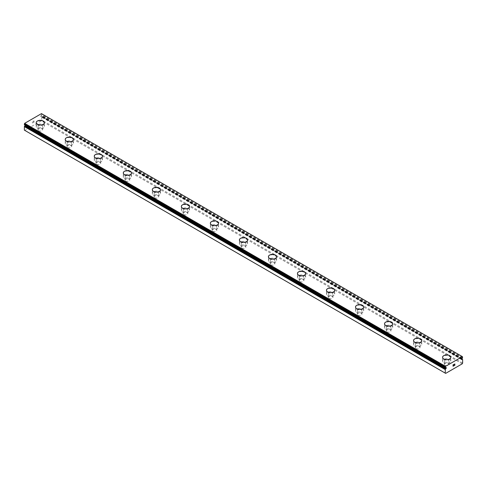 <?xml version="1.0" encoding="UTF-8"?>
<svg xmlns="http://www.w3.org/2000/svg" width="487" height="487" viewBox="0 0 487 487"><rect width="100%" height="100%" fill="white"/><g stroke="black" fill="none" stroke-linecap="round" stroke-linejoin="round"><path stroke-width="0.37" stroke-dasharray="2.44 1.83" d="M461.865 358.639L40.981 115.644L41.389 115.34A1.169 0.676 -60 0 1 41.705 114.786L41.474 113.623M24.35 130.132L24.788 130.382L41.328 120.831L41.766 120.076L41.705 116.454A1.169 0.676 -60 0 1 41.523 116.399A1.169 0.676 -60 0 1 41.389 116.271L40.61 116.551L40.981 115.644M38.68 130.735A2.307 1.333 0 0 0 41.2 131.027A2.307 1.333 0 0 0 42.625 129.798A2.307 1.333 0 0 0 41.949 128.854A2.307 1.333 0 0 0 39.429 128.562A2.307 1.333 0 0 0 38.004 129.798A2.307 1.333 0 0 0 38.68 130.735M38.68 127.387A2.307 1.333 0 0 0 41.2 127.673A2.307 1.333 0 0 0 42.625 126.443A2.307 1.333 0 0 0 41.949 125.5A2.307 1.333 0 0 0 39.429 125.214A2.307 1.333 0 0 0 38.004 126.443A2.307 1.333 0 0 0 38.68 127.387M44.42 122.681L44.42 122.675A4.103 2.368 180 0 1 44.42 122.681A4.103 2.368 180 0 1 41.888 124.873A4.103 2.368 180 0 1 37.414 124.355A4.103 2.368 180 0 1 36.208 122.681A4.103 2.368 180 0 1 36.208 122.675L36.208 122.681M67.711 147.494A2.307 1.333 0 0 0 70.225 147.786A2.307 1.333 0 0 0 71.65 146.55A2.307 1.333 0 0 0 70.974 145.613A2.307 1.333 0 0 0 68.46 145.321A2.307 1.333 0 0 0 67.029 146.55A2.307 1.333 0 0 0 67.711 147.494M67.711 144.146A2.307 1.333 0 0 0 70.225 144.432A2.307 1.333 0 0 0 71.65 143.202A2.307 1.333 0 0 0 70.974 142.259A2.307 1.333 0 0 0 68.46 141.973A2.307 1.333 0 0 0 67.029 143.202A2.307 1.333 0 0 0 67.711 144.146M73.446 139.44L73.446 139.428A4.103 2.368 180 0 1 73.446 139.44A4.103 2.368 180 0 1 70.913 141.632A4.103 2.368 180 0 1 66.439 141.114A4.103 2.368 180 0 1 65.234 139.44A4.103 2.368 180 0 1 65.234 139.434L65.234 139.428M96.736 164.253A2.307 1.333 0 0 0 99.251 164.545A2.307 1.333 0 0 0 100.675 163.309A2.307 1.333 0 0 0 99.999 162.372A2.307 1.333 0 0 0 97.485 162.08A2.307 1.333 0 0 0 96.061 163.309A2.307 1.333 0 0 0 96.736 164.253M96.736 160.905A2.307 1.333 0 0 0 99.251 161.191A2.307 1.333 0 0 0 100.675 159.961A2.307 1.333 0 0 0 99.999 159.018A2.307 1.333 0 0 0 97.485 158.725A2.307 1.333 0 0 0 96.061 159.961A2.307 1.333 0 0 0 96.736 160.905M102.471 156.187L102.471 156.199A4.103 2.368 180 0 1 102.471 156.199A4.103 2.368 180 0 1 99.938 158.385A4.103 2.368 180 0 1 95.464 157.873A4.103 2.368 180 0 1 94.265 156.199A4.103 2.368 180 0 1 94.265 156.193L94.265 156.187M125.762 181.012A2.307 1.333 0 0 0 128.276 181.304A2.307 1.333 0 0 0 129.7 180.068A2.307 1.333 0 0 0 129.025 179.125A2.307 1.333 0 0 0 126.51 178.839A2.307 1.333 0 0 0 125.086 180.068A2.307 1.333 0 0 0 125.762 181.012M125.762 177.664A2.307 1.333 0 0 0 128.276 177.95A2.307 1.333 0 0 0 129.7 176.72A2.307 1.333 0 0 0 129.025 175.777A2.307 1.333 0 0 0 126.51 175.484A2.307 1.333 0 0 0 125.086 176.72A2.307 1.333 0 0 0 125.762 177.664M131.496 172.958L131.496 172.946A4.103 2.368 180 0 1 131.496 172.958A4.103 2.368 180 0 1 128.964 175.143A4.103 2.368 180 0 1 124.489 174.632A4.103 2.368 180 0 1 123.29 172.958A4.103 2.368 180 0 1 123.29 172.952L123.29 172.946M154.787 197.771A2.307 1.333 0 0 0 157.307 198.057A2.307 1.333 0 0 0 158.732 196.827A2.307 1.333 0 0 0 158.056 195.884A2.307 1.333 0 0 0 155.536 195.597A2.307 1.333 0 0 0 154.111 196.827A2.307 1.333 0 0 0 154.787 197.771M154.787 194.416A2.307 1.333 0 0 0 157.307 194.709A2.307 1.333 0 0 0 158.732 193.479A2.307 1.333 0 0 0 158.056 192.535A2.307 1.333 0 0 0 155.536 192.243A2.307 1.333 0 0 0 154.111 193.479A2.307 1.333 0 0 0 154.787 194.416M160.527 189.717L160.527 189.705A4.103 2.368 180 0 1 160.527 189.717A4.103 2.368 180 0 1 157.989 191.902A4.103 2.368 180 0 1 153.521 191.391A4.103 2.368 180 0 1 152.315 189.717A4.103 2.368 180 0 1 152.315 189.711L152.315 189.705M183.812 214.53A2.307 1.333 0 0 0 186.332 214.816A2.307 1.333 0 0 0 187.757 213.586A2.307 1.333 0 0 0 187.081 212.642A2.307 1.333 0 0 0 184.561 212.356A2.307 1.333 0 0 0 183.136 213.586A2.307 1.333 0 0 0 183.812 214.53M183.812 211.175A2.307 1.333 0 0 0 186.332 211.468A2.307 1.333 0 0 0 187.757 210.232A2.307 1.333 0 0 0 187.081 209.294A2.307 1.333 0 0 0 184.561 209.002A2.307 1.333 0 0 0 183.136 210.232A2.307 1.333 0 0 0 183.812 211.175M189.553 206.47L189.553 206.47A4.103 2.368 180 0 1 187.02 208.661A4.103 2.368 180 0 1 182.546 208.15A4.103 2.368 180 0 1 181.341 206.47L181.341 206.464M212.843 231.288A2.307 1.333 0 0 0 215.357 231.575A2.307 1.333 0 0 0 216.782 230.345A2.307 1.333 0 0 0 216.106 229.401A2.307 1.333 0 0 0 213.592 229.115A2.307 1.333 0 0 0 212.162 230.345A2.307 1.333 0 0 0 212.843 231.288M212.843 227.934A2.307 1.333 0 0 0 215.357 228.226A2.307 1.333 0 0 0 216.782 226.991A2.307 1.333 0 0 0 216.106 226.053A2.307 1.333 0 0 0 213.592 225.761A2.307 1.333 0 0 0 212.162 226.991A2.307 1.333 0 0 0 212.843 227.934M218.578 223.229L218.578 223.229A4.103 2.368 180 0 1 216.045 225.42A4.103 2.368 180 0 1 211.571 224.909A4.103 2.368 180 0 1 210.366 223.229L210.366 223.223M241.869 248.047A2.307 1.333 0 0 0 244.383 248.333A2.307 1.333 0 0 0 245.807 247.104A2.307 1.333 0 0 0 245.131 246.16A2.307 1.333 0 0 0 242.617 245.874A2.307 1.333 0 0 0 241.193 247.104A2.307 1.333 0 0 0 241.869 248.047M241.869 244.693A2.307 1.333 0 0 0 244.383 244.985A2.307 1.333 0 0 0 245.807 243.75A2.307 1.333 0 0 0 245.131 242.806A2.307 1.333 0 0 0 242.617 242.52A2.307 1.333 0 0 0 241.193 243.75A2.307 1.333 0 0 0 241.869 244.693M247.603 239.981L247.603 239.988A4.103 2.368 180 0 1 245.071 242.179A4.103 2.368 180 0 1 240.596 241.668A4.103 2.368 180 0 1 239.397 239.988L239.397 239.981M270.894 264.806A2.307 1.333 0 0 0 273.408 265.092A2.307 1.333 0 0 0 274.838 263.863A2.307 1.333 0 0 0 274.157 262.919A2.307 1.333 0 0 0 271.643 262.627A2.307 1.333 0 0 0 270.218 263.863A2.307 1.333 0 0 0 270.894 264.806M270.894 261.452A2.307 1.333 0 0 0 273.408 261.744A2.307 1.333 0 0 0 274.838 260.508A2.307 1.333 0 0 0 274.157 259.565A2.307 1.333 0 0 0 271.643 259.279A2.307 1.333 0 0 0 270.218 260.508A2.307 1.333 0 0 0 270.894 261.452M276.634 256.746L276.634 256.74A4.103 2.368 180 0 1 276.634 256.746A4.103 2.368 180 0 1 274.096 258.938A4.103 2.368 180 0 1 269.621 258.42A4.103 2.368 180 0 1 268.422 256.746A4.103 2.368 180 0 1 268.422 256.74L268.422 256.74M299.919 281.565A2.307 1.333 0 0 0 302.439 281.851A2.307 1.333 0 0 0 303.864 280.622A2.307 1.333 0 0 0 303.188 279.678A2.307 1.333 0 0 0 300.668 279.386A2.307 1.333 0 0 0 299.243 280.622A2.307 1.333 0 0 0 299.919 281.565M299.919 278.211A2.307 1.333 0 0 0 302.439 278.497A2.307 1.333 0 0 0 303.864 277.267A2.307 1.333 0 0 0 303.188 276.324A2.307 1.333 0 0 0 300.668 276.038A2.307 1.333 0 0 0 299.243 277.267A2.307 1.333 0 0 0 299.919 278.211M305.659 273.505L305.659 273.499A4.103 2.368 180 0 1 305.659 273.505A4.103 2.368 180 0 1 303.121 275.697A4.103 2.368 180 0 1 298.653 275.179A4.103 2.368 180 0 1 297.447 273.505A4.103 2.368 180 0 1 297.447 273.499L297.447 273.499M328.944 298.318A2.307 1.333 0 0 0 331.464 298.61A2.307 1.333 0 0 0 332.889 297.38A2.307 1.333 0 0 0 332.213 296.437A2.307 1.333 0 0 0 329.693 296.145A2.307 1.333 0 0 0 328.268 297.38A2.307 1.333 0 0 0 328.944 298.318M328.944 294.97A2.307 1.333 0 0 0 331.464 295.256A2.307 1.333 0 0 0 332.889 294.026A2.307 1.333 0 0 0 332.213 293.083A2.307 1.333 0 0 0 329.693 292.797A2.307 1.333 0 0 0 328.268 294.026A2.307 1.333 0 0 0 328.944 294.97M334.685 290.264L334.685 290.258A4.103 2.368 180 0 1 334.685 290.264A4.103 2.368 180 0 1 332.152 292.456A4.103 2.368 180 0 1 327.678 291.938A4.103 2.368 180 0 1 326.473 290.264A4.103 2.368 180 0 1 326.473 290.258L326.473 290.258M357.975 315.077A2.307 1.333 0 0 0 360.49 315.369A2.307 1.333 0 0 0 361.914 314.133A2.307 1.333 0 0 0 361.238 313.196A2.307 1.333 0 0 0 358.724 312.904A2.307 1.333 0 0 0 357.3 314.133A2.307 1.333 0 0 0 357.975 315.077M357.975 311.729A2.307 1.333 0 0 0 360.49 312.015A2.307 1.333 0 0 0 361.914 310.785A2.307 1.333 0 0 0 361.238 309.842A2.307 1.333 0 0 0 358.724 309.555A2.307 1.333 0 0 0 357.3 310.785A2.307 1.333 0 0 0 357.975 311.729M363.71 307.023L363.71 307.011A4.103 2.368 180 0 1 363.71 307.023A4.103 2.368 180 0 1 361.177 309.215A4.103 2.368 180 0 1 356.703 308.697A4.103 2.368 180 0 1 355.504 307.023A4.103 2.368 180 0 1 355.504 307.017L355.504 307.011M387.001 331.836A2.307 1.333 0 0 0 389.515 332.128A2.307 1.333 0 0 0 390.939 330.892A2.307 1.333 0 0 0 390.264 329.955A2.307 1.333 0 0 0 387.749 329.662A2.307 1.333 0 0 0 386.325 330.892A2.307 1.333 0 0 0 387.001 331.836M387.001 328.488A2.307 1.333 0 0 0 389.515 328.774A2.307 1.333 0 0 0 390.939 327.544A2.307 1.333 0 0 0 390.264 326.6A2.307 1.333 0 0 0 387.749 326.308A2.307 1.333 0 0 0 386.325 327.544A2.307 1.333 0 0 0 387.001 328.488M392.735 323.782L392.735 323.77A4.103 2.368 180 0 1 392.735 323.782A4.103 2.368 180 0 1 390.203 325.967A4.103 2.368 180 0 1 385.728 325.456A4.103 2.368 180 0 1 384.529 323.782A4.103 2.368 180 0 1 384.529 323.776L384.529 323.782M416.026 348.595A2.307 1.333 0 0 0 418.54 348.887A2.307 1.333 0 0 0 419.971 347.651A2.307 1.333 0 0 0 419.289 346.707A2.307 1.333 0 0 0 416.775 346.421A2.307 1.333 0 0 0 415.35 347.651A2.307 1.333 0 0 0 416.026 348.595M416.026 345.246A2.307 1.333 0 0 0 418.54 345.533A2.307 1.333 0 0 0 419.971 344.303A2.307 1.333 0 0 0 419.289 343.359A2.307 1.333 0 0 0 416.775 343.067A2.307 1.333 0 0 0 415.35 344.303A2.307 1.333 0 0 0 416.026 345.246M421.766 340.541L421.766 340.529A4.103 2.368 180 0 1 421.766 340.541A4.103 2.368 180 0 1 419.228 342.726A4.103 2.368 180 0 1 414.754 342.215A4.103 2.368 180 0 1 413.554 340.541A4.103 2.368 180 0 1 413.554 340.535L413.554 340.529M445.051 365.353A2.307 1.333 0 0 0 447.571 365.646A2.307 1.333 0 0 0 448.996 364.41A2.307 1.333 0 0 0 448.32 363.466A2.307 1.333 0 0 0 445.8 363.18A2.307 1.333 0 0 0 444.375 364.41A2.307 1.333 0 0 0 445.051 365.353M445.051 361.999A2.307 1.333 0 0 0 447.571 362.291A2.307 1.333 0 0 0 448.996 361.062A2.307 1.333 0 0 0 448.32 360.118A2.307 1.333 0 0 0 445.8 359.826A2.307 1.333 0 0 0 444.375 361.062A2.307 1.333 0 0 0 445.051 361.999M450.792 357.288L450.792 357.3A4.103 2.368 180 0 1 450.792 357.3A4.103 2.368 180 0 1 448.259 359.485A4.103 2.368 180 0 1 443.785 358.974A4.103 2.368 180 0 1 442.58 357.3A4.103 2.368 180 0 1 442.58 357.294L442.58 357.288M443.785 362.736A4.103 2.368 0 0 0 448.259 363.247A4.103 2.368 0 0 0 450.792 361.062A4.103 2.368 0 0 0 449.586 359.382A4.103 2.368 0 0 0 445.112 358.87A4.103 2.368 0 0 0 442.58 361.062A4.103 2.368 0 0 0 443.785 362.736M443.785 359.394A4.103 2.368 0 0 0 448.259 359.905A4.103 2.368 0 0 0 450.792 357.714A4.103 2.368 0 0 0 449.586 356.04A4.103 2.368 0 0 0 445.112 355.528A4.103 2.368 0 0 0 442.58 357.714A4.103 2.368 0 0 0 443.785 359.394M414.754 345.977A4.103 2.368 0 0 0 419.228 346.488A4.103 2.368 0 0 0 421.766 344.303A4.103 2.368 0 0 0 420.561 342.623A4.103 2.368 0 0 0 416.087 342.111A4.103 2.368 0 0 0 413.554 344.303A4.103 2.368 0 0 0 414.754 345.977M414.754 342.635A4.103 2.368 0 0 0 419.228 343.146A4.103 2.368 0 0 0 421.766 340.955A4.103 2.368 0 0 0 420.561 339.281A4.103 2.368 0 0 0 416.087 338.769A4.103 2.368 0 0 0 413.554 340.955A4.103 2.368 0 0 0 414.754 342.635M385.728 329.218A4.103 2.368 0 0 0 390.203 329.729A4.103 2.368 0 0 0 392.735 327.544A4.103 2.368 0 0 0 391.536 325.87A4.103 2.368 0 0 0 387.062 325.353A4.103 2.368 0 0 0 384.529 327.544A4.103 2.368 0 0 0 385.728 329.218M385.728 325.876A4.103 2.368 0 0 0 390.203 326.387A4.103 2.368 0 0 0 392.735 324.202A4.103 2.368 0 0 0 391.536 322.522A4.103 2.368 0 0 0 387.062 322.01A4.103 2.368 0 0 0 384.529 324.202A4.103 2.368 0 0 0 385.728 325.876M356.703 312.459A4.103 2.368 0 0 0 361.177 312.977A4.103 2.368 0 0 0 363.71 310.785A4.103 2.368 0 0 0 362.511 309.111A4.103 2.368 0 0 0 358.036 308.594A4.103 2.368 0 0 0 355.504 310.785A4.103 2.368 0 0 0 356.703 312.459M356.703 309.117A4.103 2.368 0 0 0 361.177 309.629A4.103 2.368 0 0 0 363.71 307.443A4.103 2.368 0 0 0 362.511 305.763A4.103 2.368 0 0 0 358.036 305.252A4.103 2.368 0 0 0 355.504 307.443A4.103 2.368 0 0 0 356.703 309.117M327.678 295.7A4.103 2.368 0 0 0 332.152 296.218A4.103 2.368 0 0 0 334.685 294.026A4.103 2.368 0 0 0 333.479 292.352A4.103 2.368 0 0 0 329.011 291.835A4.103 2.368 0 0 0 326.473 294.026A4.103 2.368 0 0 0 327.678 295.7M327.678 292.358A4.103 2.368 0 0 0 332.152 292.87A4.103 2.368 0 0 0 334.685 290.684A4.103 2.368 0 0 0 333.479 289.004A4.103 2.368 0 0 0 329.011 288.493A4.103 2.368 0 0 0 326.473 290.684A4.103 2.368 0 0 0 327.678 292.358M298.653 278.941A4.103 2.368 0 0 0 303.121 279.459A4.103 2.368 0 0 0 305.659 277.267A4.103 2.368 0 0 0 304.454 275.593A4.103 2.368 0 0 0 299.98 275.076A4.103 2.368 0 0 0 297.447 277.267A4.103 2.368 0 0 0 298.653 278.941M298.653 275.599A4.103 2.368 0 0 0 303.121 276.117A4.103 2.368 0 0 0 305.659 273.925A4.103 2.368 0 0 0 304.454 272.251A4.103 2.368 0 0 0 299.98 271.734A4.103 2.368 0 0 0 297.447 273.925A4.103 2.368 0 0 0 298.653 275.599M269.621 262.183A4.103 2.368 0 0 0 274.096 262.7A4.103 2.368 0 0 0 276.634 260.508A4.103 2.368 0 0 0 275.429 258.834A4.103 2.368 0 0 0 270.955 258.323A4.103 2.368 0 0 0 268.422 260.508A4.103 2.368 0 0 0 269.621 262.183M269.621 258.841A4.103 2.368 0 0 0 274.096 259.358A4.103 2.368 0 0 0 276.634 257.166A4.103 2.368 0 0 0 275.429 255.492A4.103 2.368 0 0 0 270.955 254.975A4.103 2.368 0 0 0 268.422 257.166A4.103 2.368 0 0 0 269.621 258.841M240.596 245.43A4.103 2.368 0 0 0 245.071 245.941A4.103 2.368 0 0 0 247.603 243.75A4.103 2.368 0 0 0 246.404 242.076A4.103 2.368 0 0 0 241.929 241.564A4.103 2.368 0 0 0 239.397 243.75A4.103 2.368 0 0 0 240.596 245.43M240.596 242.082A4.103 2.368 0 0 0 245.071 242.599A4.103 2.368 0 0 0 247.603 240.408A4.103 2.368 0 0 0 246.404 238.733A4.103 2.368 0 0 0 241.929 238.216A4.103 2.368 0 0 0 239.397 240.408A4.103 2.368 0 0 0 240.596 242.082M211.571 228.671A4.103 2.368 0 0 0 216.045 229.182A4.103 2.368 0 0 0 218.578 226.991A4.103 2.368 0 0 0 217.379 225.317A4.103 2.368 0 0 0 212.904 224.805A4.103 2.368 0 0 0 210.366 226.991A4.103 2.368 0 0 0 211.571 228.671M211.571 225.323A4.103 2.368 0 0 0 216.045 225.84A4.103 2.368 0 0 0 218.578 223.649A4.103 2.368 0 0 0 217.379 221.975A4.103 2.368 0 0 0 212.904 221.457A4.103 2.368 0 0 0 210.366 223.649A4.103 2.368 0 0 0 211.571 225.323M182.546 211.912A4.103 2.368 0 0 0 187.02 212.423A4.103 2.368 0 0 0 189.553 210.232A4.103 2.368 0 0 0 188.347 208.558A4.103 2.368 0 0 0 183.879 208.046A4.103 2.368 0 0 0 181.341 210.232A4.103 2.368 0 0 0 182.546 211.912M182.546 208.57A4.103 2.368 0 0 0 187.02 209.081A4.103 2.368 0 0 0 189.553 206.89A4.103 2.368 0 0 0 188.347 205.216A4.103 2.368 0 0 0 183.879 204.704A4.103 2.368 0 0 0 181.341 206.89A4.103 2.368 0 0 0 182.546 208.57M153.521 195.153A4.103 2.368 0 0 0 157.989 195.664A4.103 2.368 0 0 0 160.527 193.479A4.103 2.368 0 0 0 159.322 191.799A4.103 2.368 0 0 0 154.848 191.288A4.103 2.368 0 0 0 152.315 193.479A4.103 2.368 0 0 0 153.521 195.153M153.521 191.811A4.103 2.368 0 0 0 157.989 192.322A4.103 2.368 0 0 0 160.527 190.131A4.103 2.368 0 0 0 159.322 188.457A4.103 2.368 0 0 0 154.848 187.945A4.103 2.368 0 0 0 152.315 190.131A4.103 2.368 0 0 0 153.521 191.811M124.489 178.394A4.103 2.368 0 0 0 128.964 178.906A4.103 2.368 0 0 0 131.496 176.72A4.103 2.368 0 0 0 130.297 175.04A4.103 2.368 0 0 0 125.823 174.529A4.103 2.368 0 0 0 123.29 176.72A4.103 2.368 0 0 0 124.489 178.394M124.489 175.052A4.103 2.368 0 0 0 128.964 175.563A4.103 2.368 0 0 0 131.496 173.372A4.103 2.368 0 0 0 130.297 171.698A4.103 2.368 0 0 0 125.823 171.187A4.103 2.368 0 0 0 123.29 173.372A4.103 2.368 0 0 0 124.489 175.052M95.464 161.635A4.103 2.368 0 0 0 99.938 162.147A4.103 2.368 0 0 0 102.471 159.961A4.103 2.368 0 0 0 101.272 158.281A4.103 2.368 0 0 0 96.797 157.77A4.103 2.368 0 0 0 94.265 159.961A4.103 2.368 0 0 0 95.464 161.635M95.464 158.293A4.103 2.368 0 0 0 99.938 158.805A4.103 2.368 0 0 0 102.471 156.619A4.103 2.368 0 0 0 101.272 154.939A4.103 2.368 0 0 0 96.797 154.428A4.103 2.368 0 0 0 94.265 156.619A4.103 2.368 0 0 0 95.464 158.293M66.439 144.876A4.103 2.368 0 0 0 70.913 145.394A4.103 2.368 0 0 0 73.446 143.202A4.103 2.368 0 0 0 72.246 141.528A4.103 2.368 0 0 0 67.772 141.011A4.103 2.368 0 0 0 65.234 143.202A4.103 2.368 0 0 0 66.439 144.876M66.439 141.534A4.103 2.368 0 0 0 70.913 142.046A4.103 2.368 0 0 0 73.446 139.86A4.103 2.368 0 0 0 72.246 138.18A4.103 2.368 0 0 0 67.772 137.669A4.103 2.368 0 0 0 65.234 139.86A4.103 2.368 0 0 0 66.439 141.534M37.414 128.118A4.103 2.368 0 0 0 41.888 128.635A4.103 2.368 0 0 0 44.42 126.443A4.103 2.368 0 0 0 43.215 124.769A4.103 2.368 0 0 0 38.741 124.252A4.103 2.368 0 0 0 36.208 126.443A4.103 2.368 0 0 0 37.414 128.118M37.414 124.775A4.103 2.368 0 0 0 41.888 125.287A4.103 2.368 0 0 0 44.42 123.101A4.103 2.368 0 0 0 43.215 121.421A4.103 2.368 0 0 0 38.741 120.91A4.103 2.368 0 0 0 36.208 123.101A4.103 2.368 0 0 0 37.414 124.775M453.452 365.274L453.117 365.469M453.738 365.767L453.117 366.121M453.738 364.459L453.032 364.866L453.038 366.261M454.864 363.941L454.225 364.532M454.98 365.049L454.316 365.427M454.785 364.008L454.152 365.615M33.883 120.965L33.883 121.525L33.883 120.965L33.262 121.324L33.883 120.965M33.883 121.525L33.542 121.72L33.883 121.525M33.883 121.616L33.883 122.176L33.883 121.616M33.883 122.176L33.262 122.535L33.883 122.176M33.262 122.627L33.962 122.219L33.962 120.825L33.262 121.233L33.968 120.825L33.968 122.225L33.262 122.627M32.416 121.72L32.404 123.126L32.404 121.732M32.404 123.126L32.483 121.866L32.404 123.126M24.411 124.775A1.169 0.676 -60 0 1 24.587 124.83A1.169 0.676 -60 0 1 24.727 124.958L25.501 124.678L25.434 125.372M462.212 363.826L41.328 120.831M445.672 373.377L24.788 130.382M462.65 363.071L41.766 120.076M461.408 359.169L40.981 116.436M462.65 356.861L41.766 113.867M446.019 367.788L25.135 124.794M462.65 359.534L41.766 116.539M462.23 359.242L41.705 116.454M41.371 116.253L461.566 358.852L41.389 116.271M461.536 358.889L41.285 116.259M462.169 358.462L41.285 115.468M462.273 358.335L41.389 115.34M462.589 357.781L41.705 114.786M462.65 357.635L41.766 114.64M24.727 124.958L445.252 367.746M445.715 367.965L24.831 124.97M42.625 129.798L42.625 126.443M71.65 146.55L71.65 143.202M100.675 163.309L100.675 159.961M129.7 180.068L129.7 176.72M158.732 196.827L158.732 193.479M187.757 213.586L187.757 210.232M216.782 230.345L216.782 226.991M245.807 247.104L245.807 243.75M274.838 263.863L274.838 260.508M303.864 280.622L303.864 277.267M332.889 297.38L332.889 294.026M361.914 314.133L361.914 310.785M390.939 330.892L390.939 327.544M419.971 347.651L419.971 344.303M448.996 364.41L448.996 361.062M450.792 361.062L450.792 357.714M421.766 344.303L421.766 340.955M392.735 327.544L392.735 324.202M363.71 310.785L363.71 307.443M334.685 294.026L334.685 290.684M305.659 277.267L305.659 273.925M276.634 260.508L276.634 257.166M247.603 243.75L247.603 240.408M218.578 226.991L218.578 223.649M189.553 210.232L189.553 206.89M160.527 193.479L160.527 190.131M131.496 176.72L131.496 173.372M102.471 159.961L102.471 156.619M73.446 143.202L73.446 139.86M44.42 126.443L44.42 123.101M36.208 126.443L36.208 123.101M65.234 143.202L65.234 139.86M94.265 159.961L94.265 156.619M123.29 176.72L123.29 173.372M152.315 193.479L152.315 190.131M181.341 210.232L181.341 206.89M210.366 226.991L210.366 223.649M239.397 243.75L239.397 240.408M268.422 260.508L268.422 257.166M297.447 277.267L297.447 273.925M326.473 294.026L326.473 290.684M355.504 310.785L355.504 307.443M384.529 327.544L384.529 324.202M413.554 344.303L413.554 340.955M442.58 361.062L442.58 357.714M444.375 364.41L444.375 361.062M415.35 347.651L415.35 344.303M386.325 330.892L386.325 327.544M357.3 314.133L357.3 310.785M328.268 297.38L328.268 294.026M299.243 280.622L299.243 277.267M270.218 263.863L270.218 260.508M241.193 247.104L241.193 243.75M212.162 230.345L212.162 226.991M183.136 213.586L183.136 210.232M154.111 196.827L154.111 193.479M125.086 180.068L125.086 176.72M96.061 163.309L96.061 159.961M67.029 146.55L67.029 143.202M38.004 129.798L38.004 126.443M462.254 359.248L41.73 116.46M462.413 359.394L41.523 116.399M461.499 359.546L40.61 116.551M445.477 367.825L24.587 124.83M446.39 367.673L25.501 124.678"/><path stroke-width="0.73" d="M445.611 367.953L445.295 367.77A1.169 0.676 -60 0 1 445.477 367.825A1.169 0.676 -60 0 1 445.611 367.953L446.39 367.673L446.019 368.586L25.135 125.585L24.727 125.89A1.169 0.676 -60 0 1 24.411 126.443L24.35 130.132L445.234 373.127L445.295 369.438L24.411 126.443M462.23 359.242L462.273 359.266A1.169 0.676 -60 0 0 462.413 359.394A1.169 0.676 -60 0 0 462.589 359.449L461.499 359.546L462.273 358.335A1.169 0.676 -60 0 1 462.589 357.781L462.358 356.618L41.474 113.623L24.642 123.345L24.387 124.769L445.252 367.746M43.215 121.007A4.103 2.368 180 0 1 44.42 122.675A4.103 2.368 180 0 1 41.888 124.861A4.103 2.368 180 0 1 37.414 124.349A4.103 2.368 180 0 1 36.208 122.675A4.103 2.368 180 0 1 38.747 120.49A4.103 2.368 180 0 1 43.215 121.007M36.208 122.675A4.103 2.368 180 0 1 38.741 120.484A4.103 2.368 180 0 1 43.215 120.995A4.103 2.368 180 0 1 44.42 122.675M65.234 139.428A4.103 2.368 180 0 1 67.772 137.243A4.103 2.368 180 0 1 72.246 137.754A4.103 2.368 180 0 1 73.446 139.434A4.103 2.368 180 0 1 70.913 141.62A4.103 2.368 180 0 1 66.439 141.108A4.103 2.368 180 0 1 65.234 139.428A4.103 2.368 180 0 1 67.772 137.249A4.103 2.368 180 0 1 72.246 137.766A4.103 2.368 180 0 1 73.446 139.428M94.265 156.193A4.103 2.368 180 0 1 96.797 154.008A4.103 2.368 180 0 1 101.272 154.519A4.103 2.368 180 0 1 102.471 156.193M101.272 154.513A4.103 2.368 180 0 1 102.471 156.187A4.103 2.368 180 0 1 99.938 158.378A4.103 2.368 180 0 1 95.464 157.867A4.103 2.368 180 0 1 94.265 156.187A4.103 2.368 180 0 1 96.797 154.002A4.103 2.368 180 0 1 101.272 154.513M123.29 172.946A4.103 2.368 180 0 1 125.823 170.76A4.103 2.368 180 0 1 130.297 171.272A4.103 2.368 180 0 1 131.496 172.952A4.103 2.368 180 0 1 128.964 175.137A4.103 2.368 180 0 1 124.489 174.626A4.103 2.368 180 0 1 123.29 172.946A4.103 2.368 180 0 1 125.829 170.767A4.103 2.368 180 0 1 130.297 171.278A4.103 2.368 180 0 1 131.496 172.946M152.315 189.705A4.103 2.368 180 0 1 154.848 187.513A4.103 2.368 180 0 1 159.322 188.031A4.103 2.368 180 0 1 160.527 189.711A4.103 2.368 180 0 1 157.989 191.896A4.103 2.368 180 0 1 153.521 191.379A4.103 2.368 180 0 1 152.315 189.705A4.103 2.368 180 0 1 154.854 187.525A4.103 2.368 180 0 1 159.322 188.037A4.103 2.368 180 0 1 160.527 189.705M181.341 206.464A4.103 2.368 180 0 1 183.879 204.272A4.103 2.368 180 0 1 188.347 204.79A4.103 2.368 180 0 1 189.553 206.47A4.103 2.368 180 0 1 187.02 208.655A4.103 2.368 180 0 1 182.546 208.138A4.103 2.368 180 0 1 181.341 206.464A4.103 2.368 180 0 1 183.879 204.284A4.103 2.368 180 0 1 188.347 204.796A4.103 2.368 180 0 1 189.553 206.464M210.366 223.223A4.103 2.368 180 0 1 212.904 221.031A4.103 2.368 180 0 1 217.379 221.548A4.103 2.368 180 0 1 218.578 223.229A4.103 2.368 180 0 1 216.045 225.414A4.103 2.368 180 0 1 211.571 224.897A4.103 2.368 180 0 1 210.366 223.223A4.103 2.368 180 0 1 212.904 221.043A4.103 2.368 180 0 1 217.379 221.555A4.103 2.368 180 0 1 218.578 223.223M239.397 239.988A4.103 2.368 180 0 1 241.929 237.796A4.103 2.368 180 0 1 246.404 238.313A4.103 2.368 180 0 1 247.603 239.988M246.404 238.307A4.103 2.368 180 0 1 247.603 239.981A4.103 2.368 180 0 1 245.071 242.173A4.103 2.368 180 0 1 240.596 241.655A4.103 2.368 180 0 1 239.397 239.981A4.103 2.368 180 0 1 241.929 237.79A4.103 2.368 180 0 1 246.404 238.307M268.422 256.74A4.103 2.368 180 0 1 270.955 254.549A4.103 2.368 180 0 1 275.429 255.06A4.103 2.368 180 0 1 276.634 256.74A4.103 2.368 180 0 1 274.096 258.926A4.103 2.368 180 0 1 269.621 258.414A4.103 2.368 180 0 1 268.422 256.74A4.103 2.368 180 0 1 270.961 254.555A4.103 2.368 180 0 1 275.429 255.072A4.103 2.368 180 0 1 276.634 256.74M304.454 271.831A4.103 2.368 180 0 1 305.659 273.499A4.103 2.368 180 0 1 303.121 275.685A4.103 2.368 180 0 1 298.653 275.173A4.103 2.368 180 0 1 297.447 273.499A4.103 2.368 180 0 1 299.986 271.314A4.103 2.368 180 0 1 304.454 271.831M297.447 273.499A4.103 2.368 180 0 1 299.98 271.308A4.103 2.368 180 0 1 304.454 271.819A4.103 2.368 180 0 1 305.659 273.499M326.473 290.258A4.103 2.368 180 0 1 329.011 288.067A4.103 2.368 180 0 1 333.479 288.578A4.103 2.368 180 0 1 334.685 290.258A4.103 2.368 180 0 1 332.152 292.443A4.103 2.368 180 0 1 327.678 291.932A4.103 2.368 180 0 1 326.473 290.258A4.103 2.368 180 0 1 329.011 288.073A4.103 2.368 180 0 1 333.479 288.59A4.103 2.368 180 0 1 334.685 290.258M355.504 307.011A4.103 2.368 180 0 1 358.036 304.825A4.103 2.368 180 0 1 362.511 305.337A4.103 2.368 180 0 1 363.71 307.017A4.103 2.368 180 0 1 361.177 309.202A4.103 2.368 180 0 1 356.703 308.691A4.103 2.368 180 0 1 355.504 307.011A4.103 2.368 180 0 1 358.036 304.832A4.103 2.368 180 0 1 362.511 305.349A4.103 2.368 180 0 1 363.71 307.011M384.529 323.77A4.103 2.368 180 0 1 387.062 321.584A4.103 2.368 180 0 1 391.536 322.096A4.103 2.368 180 0 1 392.735 323.776A4.103 2.368 180 0 1 390.203 325.961A4.103 2.368 180 0 1 385.728 325.45A4.103 2.368 180 0 1 384.529 323.77A4.103 2.368 180 0 1 387.068 321.59A4.103 2.368 180 0 1 391.536 322.102A4.103 2.368 180 0 1 392.735 323.77M413.554 340.529A4.103 2.368 180 0 1 416.087 338.343A4.103 2.368 180 0 1 420.561 338.855A4.103 2.368 180 0 1 421.766 340.535A4.103 2.368 180 0 1 419.228 342.72A4.103 2.368 180 0 1 414.754 342.209A4.103 2.368 180 0 1 413.554 340.529A4.103 2.368 180 0 1 416.093 338.349A4.103 2.368 180 0 1 420.561 338.861A4.103 2.368 180 0 1 421.766 340.529M442.58 357.294A4.103 2.368 180 0 1 445.118 355.108A4.103 2.368 180 0 1 449.586 355.62A4.103 2.368 180 0 1 450.792 357.294M449.586 355.613A4.103 2.368 180 0 1 450.792 357.288A4.103 2.368 180 0 1 448.259 359.479A4.103 2.368 180 0 1 443.785 358.962A4.103 2.368 180 0 1 442.58 357.288A4.103 2.368 180 0 1 445.112 355.102A4.103 2.368 180 0 1 449.586 355.613M453.117 364.915L453.117 365.469L453.117 364.909L453.738 364.556L453.117 364.915M453.117 365.469L453.452 365.274M453.458 365.372L453.117 365.567L453.452 365.366M453.117 366.121L453.738 365.767M453.038 366.261L453.738 365.859L453.038 366.261L453.038 364.866L453.738 364.465M454.225 364.532L454.864 363.941M454.864 364.355L454.694 364.714L454.864 364.355M454.694 364.714L454.322 365.427L454.694 364.714M454.322 365.427L454.98 365.049M454.152 365.615L454.98 365.14L454.152 365.621L454.84 364.221L454.353 364.258L454.785 364.008M462.613 359.461L462.65 363.071L462.212 363.826L445.672 373.377L445.234 373.127M445.295 367.77L445.526 366.34L462.358 356.618M445.295 369.438A1.169 0.676 -60 0 0 445.611 368.884L446.019 368.586M24.746 124.976L445.629 367.971M461.865 359.436L461.408 359.169M445.526 366.34L24.642 123.345M445.234 366.912L24.35 123.917M462.589 359.449L462.273 359.266M462.169 359.26L461.536 358.889M445.234 367.685L24.35 124.69M445.715 368.762L24.831 125.762M445.611 368.884L24.727 125.89M445.234 369.59L24.35 126.596M445.27 367.764L24.387 124.769"/></g></svg>
